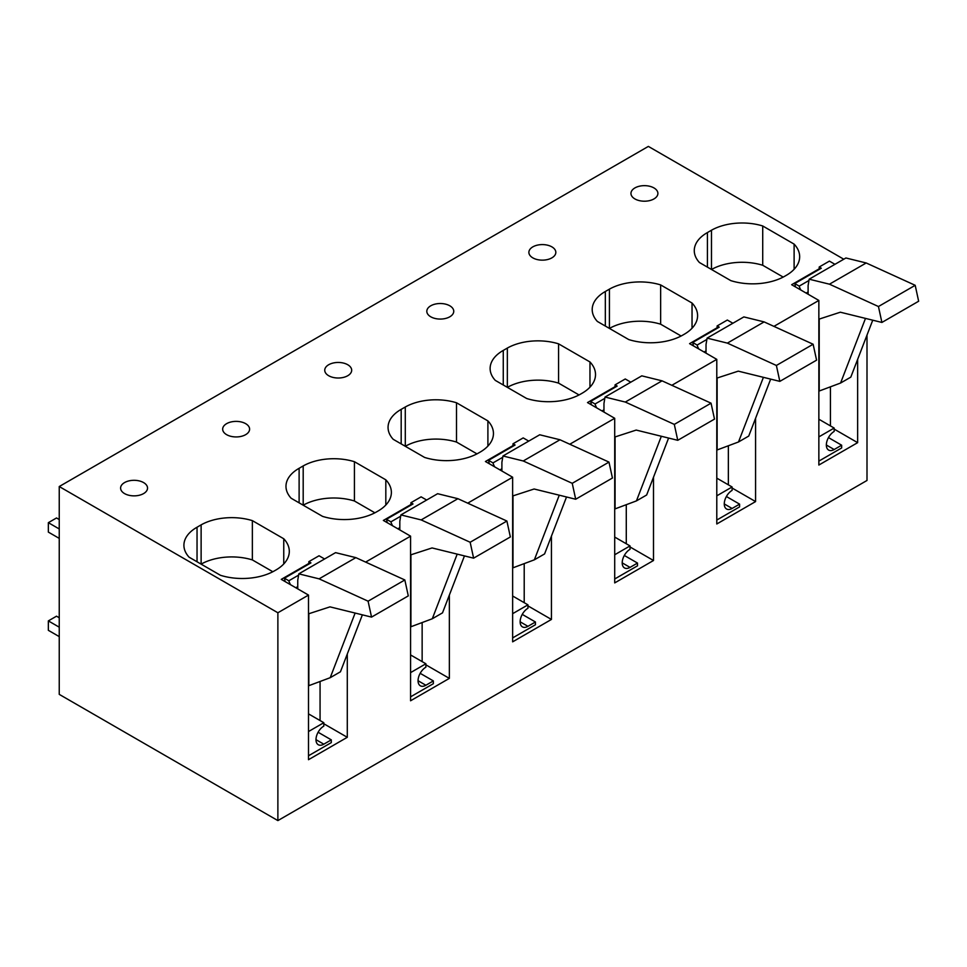 <?xml version="1.0" encoding="UTF-8"?>
<svg xmlns="http://www.w3.org/2000/svg" width="967" height="967" viewBox="0 0 967 967"><rect width="100%" height="100%" fill="white"/><g stroke="black" fill="none" stroke-linecap="round" stroke-linejoin="round"><path stroke-width="1.45" d="M277.88 612.764L277.88 820.596L59.241 694.366L59.241 486.534L277.88 612.764L308.497 595.08L281.276 579.366L308.836 563.459M308.497 595.08L308.497 759.699L347.286 737.301L323.812 723.751M308.497 755.771L331.294 742.608L331.294 739.864L318.107 732.249M320.065 720.548L320.065 681.481M347.286 737.301L347.286 653.994M425.879 664.825L449.353 678.375L410.576 700.773L410.576 536.153L383.355 520.439L410.915 504.532M410.576 696.844L433.361 683.681L433.361 680.925L420.186 673.322M422.144 661.621L422.144 622.555M449.353 678.375L449.353 595.068M527.958 605.886L551.432 619.448L512.643 641.834L512.643 477.227L485.422 461.513L512.981 445.594M512.643 637.906L535.44 624.742L535.44 621.999L522.253 614.383M524.211 602.683L524.211 563.616M551.432 619.448L551.432 536.141M630.025 546.959L653.499 560.509L614.71 582.908L614.71 418.288L587.501 402.574L615.06 386.667M614.71 578.979L637.507 565.816L637.507 563.072L624.319 555.457M626.278 543.756L626.278 504.689M653.499 560.509L653.499 477.202M732.104 488.033L755.578 501.583L716.789 523.981L716.789 359.361L689.568 343.648L717.127 327.728M716.789 520.053L739.586 506.889L739.586 504.133L726.398 496.518M728.356 484.83L728.356 445.763M755.578 501.583L755.578 418.276M834.17 429.094L857.644 442.656L818.856 465.042L818.856 300.435L791.647 284.709L819.206 268.802M818.856 461.114L841.653 447.951L841.653 445.207L828.465 437.592M830.423 425.891L830.423 386.824M857.644 442.656L857.644 359.349M707.409 267.122L707.409 232.576A43.745 25.263 -0 0 0 694.27 250.61A43.745 25.263 -0 0 0 699.431 262.516L730.822 280.635A45.654 26.363 -0 0 0 785.313 275.909L786.667 275.124A45.654 26.363 -0 0 0 799.661 256.702A45.654 26.363 -0 0 0 794.112 244.107L794.112 269.297M783.185 277.082L762.721 265.272L762.721 225.976L794.112 244.107M762.721 265.272A43.745 25.263 -0 0 0 711.507 269.491M711.482 269.479L711.482 230.219L707.409 232.576M762.721 225.976A43.745 25.263 -0 0 0 711.482 230.219M444.071 318.759A13.478 7.784 -0 0 0 453.753 311.301A13.478 7.784 -0 0 0 436.492 303.831A13.478 7.784 -0 0 0 426.81 311.301A13.478 7.784 -0 0 0 444.071 318.759M692.034 328.236L692.034 303.034A45.654 26.363 -0 0 1 697.594 315.629A45.654 26.363 -0 0 1 684.6 334.05L683.234 334.836A45.654 26.363 -0 0 1 628.755 339.574L597.364 321.443A43.745 25.263 -0 0 1 592.203 309.549A43.745 25.263 -0 0 1 605.33 291.502L609.415 289.145L609.415 328.405M681.119 336.008L660.642 324.199L660.642 284.914L692.034 303.034M660.642 324.199A43.745 25.263 -0 0 0 609.44 328.417M660.642 284.914A43.745 25.263 -0 0 0 609.415 289.145M605.33 326.048L605.33 291.502M538.559 244.905A13.478 7.784 -0 0 0 528.876 252.363A13.478 7.784 -0 0 0 546.15 259.833A13.478 7.784 -0 0 0 555.832 252.363A13.478 7.784 -0 0 0 538.559 244.905M385.821 479.825A45.654 26.363 -0 0 1 391.381 492.421A45.654 26.363 -0 0 1 378.375 510.842L377.021 511.628A45.654 26.363 -0 0 1 322.543 516.366L291.152 498.247A43.745 25.263 -0 0 1 285.978 486.341A43.745 25.263 -0 0 1 299.117 468.294L303.191 465.937L303.191 505.197A43.745 25.263 -0 0 1 354.43 500.991L354.43 461.706L385.821 479.825L385.821 505.028M354.43 500.991L374.894 512.812M354.43 461.706A43.745 25.263 -0 0 0 303.191 465.937M299.117 502.84L299.117 468.294M334.413 362.77A13.478 7.784 -0 0 0 324.743 370.228A13.478 7.784 -0 0 0 342.004 377.698A13.478 7.784 -0 0 0 351.686 370.228A13.478 7.784 -0 0 0 334.413 362.77M507.337 387.332L507.337 348.072A43.745 25.263 -0 0 1 558.575 343.841L558.575 383.125A43.745 25.263 -0 0 0 507.361 387.356M507.337 348.072L503.263 350.429A43.745 25.263 -0 0 0 490.124 368.475A43.745 25.263 -0 0 0 495.285 380.382L526.677 398.501A45.654 26.363 -0 0 0 581.167 393.774L582.521 392.989A45.654 26.363 -0 0 0 595.515 374.567A45.654 26.363 -0 0 0 589.967 361.96L589.967 387.163M503.263 384.975L503.263 350.429M558.575 343.841L589.967 361.96M558.575 383.125L579.04 394.947M239.937 436.625A13.478 7.784 -0 0 0 249.607 429.155A13.478 7.784 -0 0 0 232.346 421.697A13.478 7.784 -0 0 0 222.664 429.155A13.478 7.784 -0 0 0 239.937 436.625M487.9 420.899L456.509 402.768L456.509 442.064A43.745 25.263 -0 0 0 405.294 446.283L405.27 407.01L401.184 409.367A43.745 25.263 -0 0 0 388.057 427.402A43.745 25.263 -0 0 0 393.218 439.308L424.61 457.439A45.654 26.363 -0 0 0 479.088 452.701L480.454 451.915A45.654 26.363 -0 0 0 493.448 433.494A45.654 26.363 -0 0 0 487.9 420.899L487.9 446.089M456.509 442.064L476.973 453.874M456.509 402.768A43.745 25.263 -0 0 0 405.27 407.01M401.184 443.913L401.184 409.367M648.216 200.894A13.478 7.784 -0 0 0 657.898 193.436A13.478 7.784 -0 0 0 640.638 185.966A13.478 7.784 -0 0 0 630.955 193.436A13.478 7.784 -0 0 0 648.216 200.894M283.754 563.954L283.754 538.764A45.654 26.363 -0 0 1 289.302 551.359A45.654 26.363 -0 0 1 276.308 569.781L274.942 570.566A45.654 26.363 -0 0 1 220.464 575.292L189.073 557.173A43.745 25.263 -0 0 1 183.911 545.267A43.745 25.263 -0 0 1 197.038 527.233L201.124 524.863L201.124 564.124A43.745 25.263 -0 0 1 252.363 559.917L252.363 520.633L283.754 538.764M252.363 559.917L272.827 571.739M252.363 520.633A43.745 25.263 -0 0 0 201.124 524.863M197.038 561.767L197.038 527.233M130.267 480.623A13.478 7.784 -0 0 0 120.597 488.093A13.478 7.784 -0 0 0 137.858 495.551A13.478 7.784 -0 0 0 147.54 488.093A13.478 7.784 -0 0 0 130.267 480.623M315.979 739.658L323.812 744.179A11.072 6.394 120 0 1 318.276 744.735A11.072 6.394 120 0 1 316.584 735.863A11.072 6.394 120 0 1 323.812 726.108L323.812 722.712L308.497 731.548M323.812 744.179L331.294 739.864M323.812 722.712L308.497 713.876M418.058 680.732L425.879 685.252A11.072 6.394 120 0 1 420.343 685.796A11.072 6.394 120 0 1 418.651 676.936A11.072 6.394 120 0 1 425.879 667.182L425.879 663.773L410.576 672.621M425.879 685.252L433.361 680.925M425.879 663.773L410.576 654.937M520.125 621.805L527.958 626.326A11.072 6.394 120 0 1 522.422 626.87A11.072 6.394 120 0 1 520.73 617.998A11.072 6.394 120 0 1 527.958 608.243L527.958 604.846L512.643 613.682M527.958 626.326L535.44 621.999M527.958 604.846L512.643 596.01M622.204 562.867L630.025 567.387A11.072 6.394 120 0 1 624.489 567.931A11.072 6.394 120 0 1 622.796 559.071A11.072 6.394 120 0 1 630.025 549.316L630.025 545.92L614.71 554.756M630.025 567.387L637.507 563.072M630.025 545.92L614.71 537.072M724.271 503.94L732.104 508.461A11.072 6.394 120 0 1 726.568 509.005A11.072 6.394 120 0 1 724.863 500.132A11.072 6.394 120 0 1 732.104 490.39L732.104 486.981L716.789 495.829M732.104 508.461L739.586 504.133M732.104 486.981L716.789 478.145M826.35 445.013L834.17 449.522A11.072 6.394 120 0 1 828.634 450.078A11.072 6.394 120 0 1 826.942 441.206A11.072 6.394 120 0 1 834.17 431.451L834.17 428.055L818.856 436.891M834.17 449.522L841.653 445.207M834.17 428.055L818.856 419.219M59.241 486.534L648.361 146.404L843.78 259.216M867 335.065L867 480.466L277.88 820.596M818.856 300.435L773.926 326.375M716.789 359.361L671.847 385.301M614.71 418.288L569.781 444.24M512.643 477.227L467.714 503.166M410.576 536.153L365.635 562.093M59.241 528.961L48.35 522.676L56.521 517.961L59.241 519.533M48.35 522.676L48.35 532.104L59.241 538.389M59.241 636.612L48.35 630.327L48.35 620.899L59.241 627.184M59.241 617.756L56.521 616.184L48.35 620.899M834.956 264.317L829.408 261.114L819.206 267.013L819.206 269.442M915.193 285.313L878.447 306.527L881.904 322.446L918.65 301.233L915.193 285.313L866.202 262.976L845.92 257.984L809.174 279.197L808.11 285.579L808.11 294.222M819.206 319.086L819.206 391.019L840.589 383.029L850.791 377.142L872.742 320.186M819.206 267.013L821.297 268.222L794.765 283.549L799.213 286.111L808.956 280.49M800.93 290.076A9.622 5.56 60 0 1 799.213 286.111M866.202 262.976L829.456 284.189L809.174 279.197M878.447 306.527L829.456 284.189M881.904 322.446L840.347 312.208L818.856 319.195M840.589 383.029L865.489 318.397M795.515 286.957A192.469 111.12 -120 0 0 794.765 283.549M732.877 323.244L727.341 320.041L717.127 325.939L717.127 328.369M813.126 344.24L776.38 365.466L779.837 381.373L816.583 360.159L813.126 344.24L764.123 321.902L743.853 316.91L707.107 338.124L706.031 344.506L706.031 353.148M717.127 378.012L717.127 449.957L738.51 441.967L748.724 436.069L770.663 379.124M717.127 325.939L719.23 327.148L692.686 342.475L697.147 345.05L706.889 339.417M698.863 349.014A9.622 5.56 60 0 1 697.147 345.05M764.123 321.902L727.377 343.116L707.107 338.124M776.38 365.466L727.377 343.116M779.837 381.373L738.268 371.147L716.789 378.121M738.51 441.967L763.41 377.335M693.448 345.884A192.469 111.12 -120 0 0 692.686 342.475M630.81 382.183L625.262 378.979L615.06 384.866L615.06 387.296M711.047 403.179L674.301 424.392L677.758 440.311L714.504 419.098L711.047 403.179L662.057 380.841L641.774 375.849L605.028 397.062L603.964 403.444L603.964 412.087M615.06 436.939L615.06 508.884L636.443 500.894L646.645 494.995L668.596 438.051M615.06 384.866L617.164 386.087L590.619 401.402L595.068 403.976L604.81 398.356M596.784 407.941A9.622 5.56 60 0 1 595.068 403.976M662.057 380.841L625.311 402.054L605.028 397.062M674.301 424.392L625.311 402.054M677.758 440.311L636.201 430.073L614.71 437.048M636.443 500.894L661.343 436.262M591.369 404.81A192.469 111.12 -120 0 0 590.619 401.402M528.731 441.109L523.195 437.906L512.981 443.805L512.981 446.234M608.98 462.105L572.234 483.319L575.691 499.238L612.437 478.024L608.98 462.105L559.99 439.767L539.707 434.775L502.961 455.989L501.897 462.371L501.897 471.014M512.981 495.878L512.981 567.81L534.364 559.82L544.578 553.934L566.517 496.978M512.981 443.805L515.085 445.013L488.553 460.34L493.001 462.903L502.743 457.282M494.717 466.868A9.622 5.56 60 0 1 493.001 462.903M559.99 439.767L523.244 460.981L502.961 455.989M572.234 483.319L523.244 460.981M575.691 499.238L534.122 489L512.643 495.986M534.364 559.82L559.264 495.201M489.302 463.749A192.469 111.12 -120 0 0 488.553 460.34M426.665 500.036L421.116 496.845L410.915 502.731L410.915 505.161M506.901 521.044L470.155 542.257L473.612 558.164L510.358 536.951L506.901 521.044L457.911 498.694L437.628 493.702L400.882 514.915L399.818 521.298L399.818 529.94M410.915 554.804L410.915 626.749L432.297 618.759L442.499 612.86L464.45 555.916M410.915 502.731L413.018 503.952L386.474 519.267L390.922 521.842L400.676 516.209M392.638 525.806A9.622 5.56 60 0 1 390.922 521.842M457.911 498.694L421.165 519.92L400.882 514.915M470.155 542.257L421.165 519.92M473.612 558.164L432.056 547.938L410.576 554.913M432.297 618.759L457.198 554.127M387.223 522.676A192.469 111.12 -120 0 0 386.474 519.267M324.586 558.974L319.05 555.771L308.836 561.658L308.836 564.087M404.835 579.97L368.089 601.184L371.546 617.103L408.292 595.89L404.835 579.97L355.844 557.633L335.561 552.64L298.815 573.854L297.751 580.236L297.751 588.879M308.836 613.731L308.836 685.676L330.218 677.686L340.432 671.799L362.371 614.843M308.836 561.658L310.939 562.879L284.407 578.206L288.855 580.768L298.598 575.147M290.571 584.733A9.622 5.56 60 0 1 288.855 580.768M355.844 557.633L319.098 578.846L298.815 573.854M368.089 601.184L319.098 578.846M371.546 617.103L329.989 606.865L308.497 613.84M330.218 677.686L355.131 613.054M285.156 581.602A192.469 111.12 -120 0 0 284.407 578.206M806.152 293.086L808.11 291.961M704.073 352.024L706.031 350.888M602.006 410.951L603.964 409.827M499.927 469.889L501.897 468.753M397.86 528.816L399.818 527.68M295.793 587.743L297.751 586.618"/></g></svg>
